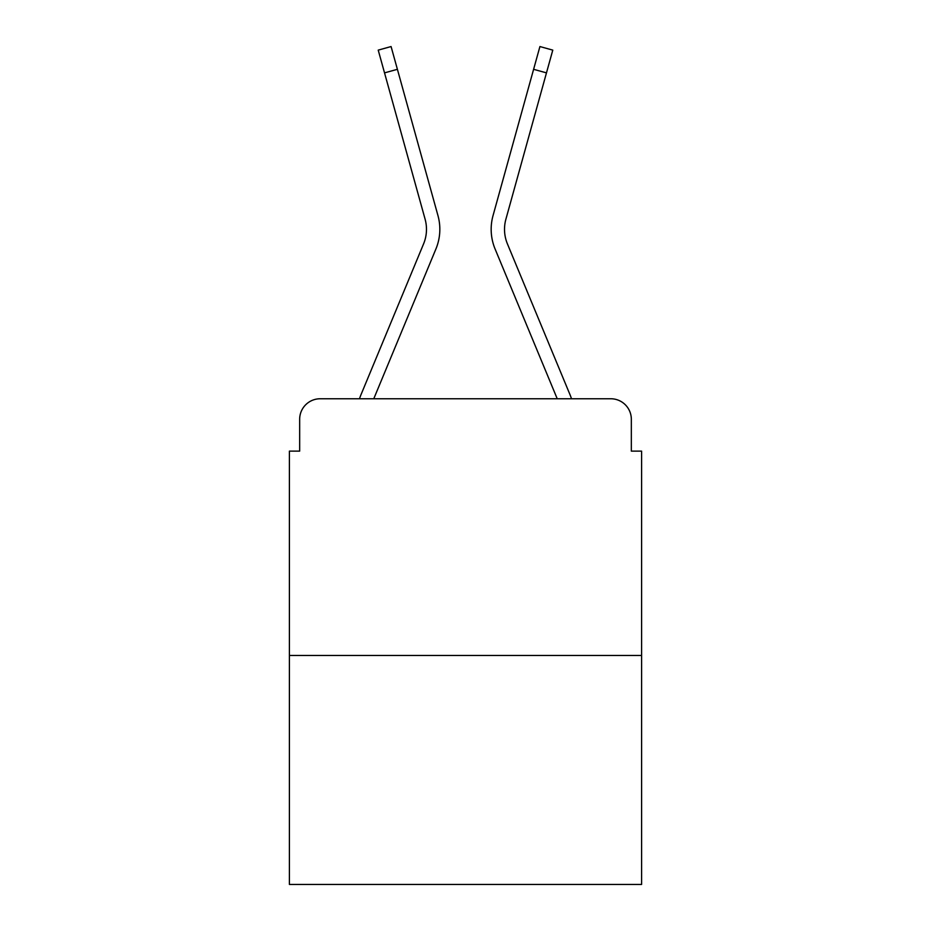 <?xml version="1.0" encoding="UTF-8"?>
<svg xmlns="http://www.w3.org/2000/svg" width="931" height="931" viewBox="0 0 931 931"><rect width="100%" height="100%" fill="white"/><g stroke="black" fill="none" stroke-linecap="round" stroke-linejoin="round"><path stroke-width="1.4" d="M299.666 419.287L299.666 451.128L299.666 419.287A20.54 20.54 0 0 1 320.206 398.759L359.482 398.759A64.693 64.693 0 0 1 361.077 394.5L423.582 243.887A37.996 37.996 0 0 0 425.095 219.169L378.219 50.123L391.078 46.55L397.397 69.313L384.526 72.874M641.599 655.471L289.401 655.471L289.401 884.45L641.599 884.45L641.599 451.128L631.334 451.128L631.334 419.287A20.54 20.54 0 0 0 610.794 398.759L320.206 398.759M289.401 655.471L289.401 451.128L299.666 451.128M373.773 398.759L435.906 249.008L373.773 398.759L435.906 249.008L373.773 398.759L435.906 249.008L373.773 398.759L435.906 249.008L373.773 398.759L435.906 249.008L373.773 398.759L435.906 249.008L373.773 398.759L435.906 249.008L373.773 398.759L435.906 249.008L373.773 398.759L385.411 398.759M545.589 398.759L557.227 398.759L495.094 249.008A51.345 51.345 0 0 1 493.034 215.608L539.922 46.55L552.781 50.123L546.474 72.874L533.603 69.313M507.418 243.887A37.996 37.996 0 0 1 505.905 219.169A37.996 37.996 0 0 0 507.418 243.887A37.996 37.996 0 0 1 505.905 219.169A37.996 37.996 0 0 0 507.418 243.887A37.996 37.996 0 0 1 505.905 219.169A37.996 37.996 0 0 0 507.418 243.887A37.996 37.996 0 0 1 505.905 219.169A37.996 37.996 0 0 0 507.418 243.887A37.996 37.996 0 0 1 505.905 219.169A37.996 37.996 0 0 0 507.418 243.887A37.996 37.996 0 0 1 505.905 219.169A37.996 37.996 0 0 0 507.418 243.887A37.996 37.996 0 0 1 505.905 219.169A37.996 37.996 0 0 0 507.418 243.887A37.996 37.996 0 0 1 505.905 219.169A37.996 37.996 0 0 0 507.418 243.887L569.923 394.5A64.693 64.693 0 0 1 571.518 398.759L610.794 398.759M631.334 451.128L631.334 419.287M423.582 243.887A37.996 37.996 0 0 0 425.095 219.169A37.996 37.996 0 0 1 423.582 243.887A37.996 37.996 0 0 0 425.095 219.169A37.996 37.996 0 0 1 423.582 243.887A37.996 37.996 0 0 0 425.095 219.169A37.996 37.996 0 0 1 423.582 243.887A37.996 37.996 0 0 0 425.095 219.169A37.996 37.996 0 0 1 423.582 243.887A37.996 37.996 0 0 0 425.095 219.169A37.996 37.996 0 0 1 423.582 243.887A37.996 37.996 0 0 0 425.095 219.169A37.996 37.996 0 0 1 423.582 243.887A37.996 37.996 0 0 0 425.095 219.169A37.996 37.996 0 0 1 423.582 243.887A37.996 37.996 0 0 0 425.095 219.169M557.227 398.759L495.094 249.008M435.906 249.008A51.345 51.345 0 0 0 437.966 215.608L397.397 69.313M505.905 219.169L546.474 72.874"/></g></svg>
